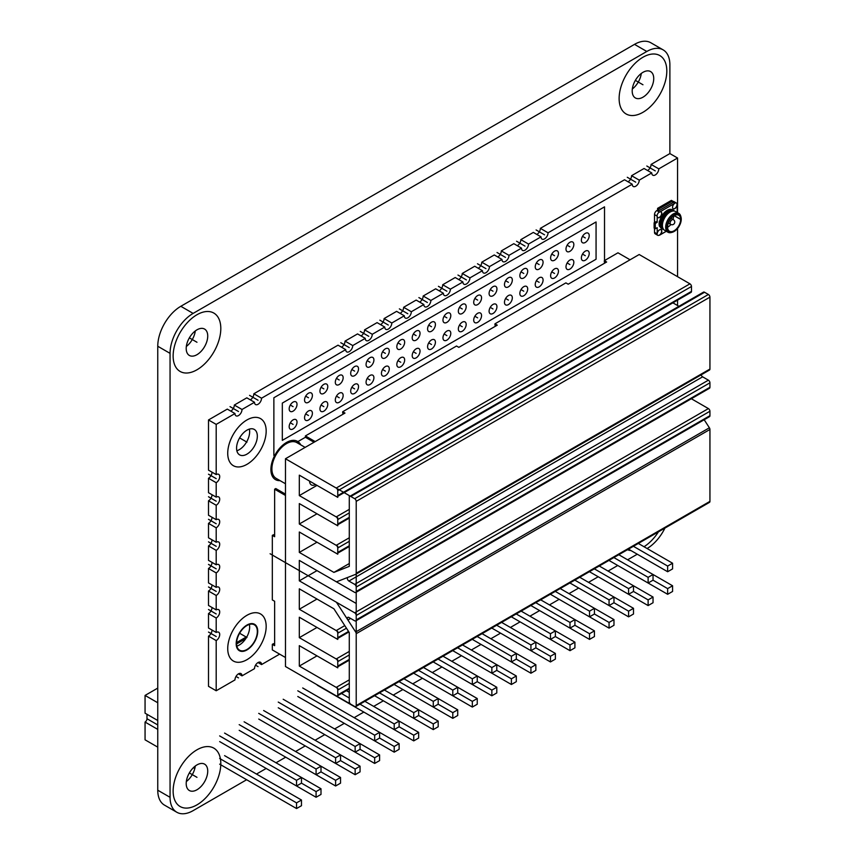 <?xml version="1.0" encoding="UTF-8"?>
<svg xmlns="http://www.w3.org/2000/svg" width="855" height="855" viewBox="0 0 855 855"><rect width="100%" height="100%" fill="white"/><g stroke="black" fill="none" stroke-linecap="round" stroke-linejoin="round"><path stroke-width="1.28" d="M245.748 638.664L236.579 643.954M646.808 51.471L634.506 44.364A32.629 18.831 -60 0 1 650.815 42.75L663.117 49.857A32.629 18.831 120 0 0 646.808 51.471L193.123 313.4A32.629 18.831 120 0 0 170.06 353.361L170.06 797.32A32.629 18.831 120 0 0 176.814 812.25A32.629 18.831 120 0 0 193.123 810.636L246.646 779.739M634.506 44.364L180.822 306.293A32.629 18.831 -60 0 0 157.758 346.254L157.758 790.212A32.629 18.831 -60 0 0 164.513 805.143L176.814 812.25M632.326 88.984A15.23 8.785 120 0 0 641.293 73.445M186.337 781.556A15.23 8.785 120 0 0 195.303 766.016M186.337 346.467A15.23 8.785 120 0 0 195.303 330.938M647.117 548.525A32.629 18.831 120 0 0 664.933 528.08M256.489 774.053L266.172 768.463M276.015 762.778L285.709 757.177M295.552 751.502L305.235 745.902M315.078 740.227L324.772 734.627M334.615 728.952L344.298 723.351M354.141 717.666L363.835 712.076M373.678 706.39L383.371 700.801M393.204 695.115L402.897 689.525M412.741 683.84L422.434 678.25M432.267 672.564L441.96 666.975M451.803 661.289L461.497 655.7M471.34 650.014L481.023 644.414M490.866 638.738L500.56 633.138M510.403 627.463L520.086 621.863M529.929 616.188L539.623 610.588M549.466 604.902L559.149 599.312M568.992 593.627L578.685 588.037M588.529 582.351L598.211 576.762M608.055 571.076L617.748 565.486M627.591 559.801L637.274 554.211M647.577 170.519A4.97 2.875 120 0 0 651.093 164.427L669.882 153.579L669.882 64.788A32.629 18.831 120 0 0 663.117 49.857M632.198 90.983A15.23 8.785 120 0 0 635.351 97.951A15.23 8.785 120 0 0 647.085 93.868A15.23 8.785 120 0 0 653.733 78.553A15.23 8.785 120 0 0 650.58 71.585A15.23 8.785 120 0 0 638.845 75.657A15.23 8.785 120 0 0 632.198 90.983A15.23 8.785 -60 0 1 642.96 72.333A15.23 8.785 -60 0 1 653.733 78.553A15.23 8.785 -60 0 1 642.96 97.192A15.23 8.785 -60 0 1 632.198 90.983M186.208 783.554A15.23 8.785 120 0 0 189.361 790.522A15.23 8.785 120 0 0 201.096 786.44A15.23 8.785 120 0 0 207.733 771.125A15.23 8.785 120 0 0 204.58 764.156A15.23 8.785 120 0 0 192.856 768.228A15.23 8.785 120 0 0 186.208 783.554A15.23 8.785 -60 0 1 196.971 764.904A15.23 8.785 -60 0 1 207.733 771.125A15.23 8.785 -60 0 1 196.971 789.764A15.23 8.785 -60 0 1 186.208 783.554M186.208 348.477A15.23 8.785 120 0 0 189.361 355.445A15.23 8.785 120 0 0 201.096 351.362A15.23 8.785 120 0 0 207.733 336.047A15.23 8.785 120 0 0 204.58 329.068A15.23 8.785 120 0 0 192.856 333.151A15.23 8.785 120 0 0 186.208 348.477A15.23 8.785 -60 0 1 196.971 329.827A15.23 8.785 -60 0 1 207.733 336.047A15.23 8.785 -60 0 1 196.971 354.686A15.23 8.785 -60 0 1 186.208 348.477M157.758 702.757L145.061 695.425L157.758 688.104M236.6 642.586L246.999 636.58M194.812 768.538L193.369 767.705M157.758 747.152L145.061 739.821L145.061 722.069A2.715 1.571 -60 0 0 146.985 718.734L157.758 724.955M145.061 695.425L145.061 713.188L157.758 720.509L146.985 714.299L146.985 718.734M157.758 729.39L145.061 722.069M633.405 546.292L667.648 566.063L667.648 571.739L628.478 549.134M653.038 580.182L667.648 588.614L667.648 594.3L608.952 560.41L648.122 583.024L653.038 580.182L653.038 574.496L672.575 585.771L672.575 591.457L667.648 594.3M638.322 543.449L672.575 563.221L672.575 568.906L667.648 571.739M667.648 566.063L672.575 563.221M667.648 588.614L672.575 585.771M613.869 557.567L648.122 577.339L648.122 583.024M633.502 591.457L648.122 599.889L648.122 605.575L589.416 571.685L628.585 594.3L633.502 591.457L633.502 585.771L653.038 597.047L653.038 602.732L648.122 605.575M618.796 554.724L653.038 574.496L648.122 577.339M648.122 599.889L653.038 597.047M594.343 568.842L628.585 588.614L628.585 594.3M613.976 602.732L628.585 611.165L628.585 616.85L569.89 582.96L609.059 605.575L613.976 602.732L613.976 597.047L633.502 608.322L633.502 614.008L628.585 616.85M599.259 565.999L633.502 585.771L628.585 588.614M628.585 611.165L633.502 608.322M574.806 580.117L609.059 599.889L609.059 605.575M594.439 614.008L609.059 622.44L609.059 628.126L550.353 594.236L589.523 616.85L594.439 614.008L594.439 608.322L613.976 619.597L613.976 625.283L609.059 628.126M579.733 577.275L613.976 597.047L609.059 599.889M609.059 622.44L613.976 619.597M555.28 591.393L589.523 611.165L589.523 616.85M574.913 625.283L589.523 633.715L589.523 639.401L530.827 605.511L569.996 628.126L574.913 625.283L574.913 619.597L594.439 630.872L594.439 636.558L589.523 639.401M560.196 588.55L594.439 608.322L589.523 611.165M589.523 633.715L594.439 630.872M535.743 602.668L569.996 622.44L569.996 628.126M555.376 636.558L569.996 644.991L569.996 650.676L511.29 616.786L550.46 639.401L555.376 636.558L555.376 630.872L574.913 642.158L574.913 647.834L569.996 650.676M540.67 599.825L574.913 619.597L569.996 622.44M569.996 644.991L574.913 642.158M516.217 613.943L550.46 633.715L550.46 639.401M535.85 647.834L550.46 656.277L550.46 661.952L491.764 628.062L530.934 650.676L535.85 647.834L535.85 642.158L555.376 653.434L555.376 659.109L550.46 661.952M521.133 611.101L555.376 630.872L550.46 633.715M550.46 656.277L555.376 653.434M496.68 625.219L530.934 644.991L530.934 650.676M516.313 659.109L530.934 667.552L530.934 673.227L472.227 639.337L511.397 661.952L516.313 659.109L516.313 653.434L535.85 664.709L535.85 670.395L530.934 673.227M501.607 622.387L535.85 642.158L530.934 644.991M530.934 667.552L535.85 664.709M477.154 636.494L511.397 656.277L511.397 661.952M496.787 670.384L511.397 678.827L511.397 684.502L452.701 650.612L491.86 673.227L496.787 670.384L496.787 664.709L516.313 675.984L516.313 681.67L511.397 684.502M482.07 633.662L516.313 653.434L511.397 656.277M511.397 678.827L516.313 675.984M457.617 647.78L491.86 667.552L491.86 673.227M477.25 681.67L491.86 690.103L491.86 695.788L433.164 661.898L472.334 684.502L477.25 681.67L477.25 675.984L496.787 687.26L496.787 692.945L491.86 695.788M462.544 644.937L496.787 664.709L491.86 667.552M491.86 690.103L496.787 687.26M438.091 659.055L472.334 678.827L472.334 684.502M457.724 692.945L472.334 701.378L472.334 707.064L413.638 673.174L452.797 695.788L457.724 692.945L457.724 687.26L477.25 698.535L477.25 704.221L472.334 707.064M443.008 656.213L477.25 675.984L472.334 678.827M472.334 701.378L477.25 698.535M418.555 670.331L452.797 690.103L452.797 695.788M438.188 704.221L452.797 712.653L452.797 718.339L394.102 684.449L433.271 707.064L438.188 704.221L438.188 698.535L457.724 709.81L457.724 715.496L452.797 718.339M423.482 667.488L457.724 687.26L452.797 690.103M452.797 712.653L457.724 709.81M399.029 681.606L433.271 701.378L433.271 707.064M418.661 715.496L433.271 723.929L433.271 729.614L374.576 695.724L413.735 718.339L418.661 715.496L418.661 709.81L438.188 721.086L438.188 726.771L433.271 729.614M403.945 678.763L438.188 698.535L433.271 701.378M433.271 723.929L438.188 721.086M379.492 692.881L413.735 712.653L413.735 718.339M364.882 701.314L399.125 721.086L399.125 726.771L413.735 735.204L413.735 740.89L336.849 696.494M384.419 690.038L418.661 709.81L413.735 712.653M359.966 704.157L394.208 723.929L399.125 721.086L418.661 732.361L418.661 738.047L413.735 740.89M413.735 735.204L418.661 732.361M341.508 693.501L349.289 698.001M394.208 723.929L394.208 729.614L317.312 685.218M302.702 687.965L379.599 732.361L379.599 738.047L394.208 746.479L394.208 752.165L317.312 707.769M346.425 690.658L349.289 692.315M297.786 690.808L374.672 735.204L379.599 732.361L399.125 743.636L399.125 749.322L394.208 752.165M394.208 729.614L399.125 726.771M394.208 746.479L399.125 743.636M374.672 735.204L374.672 740.89L297.786 696.494M283.176 699.251L360.062 743.636L360.062 749.322L374.672 757.754L374.672 763.44L297.786 719.044M278.249 702.083L355.146 746.479L360.062 743.636L379.599 754.922L379.599 760.597L374.672 763.44M374.672 740.89L379.599 738.047M374.672 757.754L379.599 754.922M355.146 746.479L355.146 752.165L278.249 707.769M263.639 710.526L340.536 754.922L340.536 760.597L355.146 769.04L355.146 774.716L278.249 730.32M258.723 713.359L335.609 757.754L340.536 754.922L360.062 766.198L360.062 771.873L355.146 774.716M355.146 752.165L360.062 749.322M355.146 769.04L360.062 766.198M335.609 757.754L335.609 763.44L258.723 719.044M244.113 721.802L320.999 766.198L320.999 771.873L335.609 780.316L335.609 785.991L258.723 741.595M239.186 724.645L316.083 769.04L320.999 766.198L340.536 777.473L340.536 783.159L335.609 785.991M335.609 763.44L340.536 760.597M335.609 780.316L340.536 777.473M316.083 769.04L316.083 774.716L239.186 730.32M224.576 733.077L301.473 777.473L301.473 783.148L316.083 791.591L316.083 797.266L239.186 752.881M219.66 735.92L296.546 780.316L301.473 777.473L320.999 788.748L320.999 794.434L316.083 797.266M316.083 774.716L320.999 771.873M316.083 791.591L320.999 788.748M296.546 780.316L296.546 785.991L219.66 741.595M219.66 758.471L296.546 802.866L296.546 808.552L219.66 764.156M224.576 755.628L301.473 800.024L301.473 805.709L296.546 808.552M296.546 785.991L301.473 783.148M296.546 802.866L301.473 800.024M536.855 234.441A4.97 2.875 120 0 0 540.36 228.349L548.055 232.795A4.97 2.875 120 0 1 545.885 237.797A4.97 2.875 120 0 1 542.049 239.133A4.97 2.875 120 0 1 541.023 236.856L528.518 244.07A4.97 2.875 120 0 1 526.349 249.072A4.97 2.875 120 0 1 522.523 250.408A4.97 2.875 120 0 1 521.497 248.132L508.992 255.346A4.97 2.875 120 0 1 506.823 260.348A4.97 2.875 120 0 1 502.986 261.683A4.97 2.875 120 0 1 501.96 259.407L489.455 266.621A4.97 2.875 120 0 1 487.286 271.623A4.97 2.875 120 0 1 483.46 272.959A4.97 2.875 120 0 1 482.434 270.682L469.929 277.896A4.97 2.875 120 0 1 467.76 282.898A4.97 2.875 120 0 1 463.923 284.234A4.97 2.875 120 0 1 462.897 281.958L450.393 289.172A4.97 2.875 120 0 1 448.223 294.173A4.97 2.875 120 0 1 444.397 295.509A4.97 2.875 120 0 1 443.371 293.233L430.867 300.447A4.97 2.875 120 0 1 428.697 305.459A4.97 2.875 120 0 1 424.86 306.785A4.97 2.875 120 0 1 423.834 304.508L411.33 311.733A4.97 2.875 120 0 1 409.16 316.735A4.97 2.875 120 0 1 405.334 318.06A4.97 2.875 120 0 1 404.308 315.784L391.804 323.008A4.97 2.875 120 0 1 389.634 328.01A4.97 2.875 120 0 1 385.797 329.335A4.97 2.875 120 0 1 384.771 327.059L372.267 334.284A4.97 2.875 120 0 1 370.097 339.285A4.97 2.875 120 0 1 366.271 340.621A4.97 2.875 120 0 1 365.245 338.345L352.741 345.559A4.97 2.875 120 0 1 350.571 350.561A4.97 2.875 120 0 1 346.735 351.897A4.97 2.875 120 0 1 345.709 349.62L261.545 398.206A4.97 2.875 120 0 1 259.375 403.218A4.97 2.875 120 0 1 255.538 404.543A4.97 2.875 120 0 1 254.512 402.267L242.008 409.481A4.97 2.875 120 0 1 239.838 414.493A4.97 2.875 120 0 1 236.012 415.819A4.97 2.875 120 0 1 234.975 413.542L216.197 424.39L216.197 474.578A4.97 2.875 -60 0 1 218.677 474.333A4.97 2.875 -60 0 1 219.446 478.319A4.97 2.875 -60 0 1 216.197 482.701L216.197 497.14A4.97 2.875 -60 0 1 218.677 496.894A4.97 2.875 -60 0 1 219.446 500.87A4.97 2.875 -60 0 1 216.197 505.252L216.197 519.69A4.97 2.875 -60 0 1 218.677 519.445A4.97 2.875 -60 0 1 219.446 523.431A4.97 2.875 -60 0 1 216.197 527.813L216.197 542.241A4.97 2.875 -60 0 1 218.677 541.995A4.97 2.875 -60 0 1 219.446 545.982A4.97 2.875 -60 0 1 216.197 550.364L216.197 564.792A4.97 2.875 -60 0 1 218.677 564.546A4.97 2.875 -60 0 1 219.446 568.532A4.97 2.875 -60 0 1 216.197 572.914L216.197 587.353A4.97 2.875 -60 0 1 218.677 587.107A4.97 2.875 -60 0 1 219.446 591.083A4.97 2.875 -60 0 1 216.197 595.465L216.197 609.904A4.97 2.875 -60 0 1 218.677 609.658A4.97 2.875 -60 0 1 219.446 613.644A4.97 2.875 -60 0 1 216.197 618.015L216.197 632.454A4.97 2.875 -60 0 1 218.677 632.208A4.97 2.875 -60 0 1 219.446 636.195A4.97 2.875 -60 0 1 216.197 640.577L216.197 690.765L234.975 679.917A4.97 2.875 120 0 1 237.145 674.916A4.97 2.875 120 0 1 240.982 673.59A4.97 2.875 120 0 1 242.008 675.856L254.512 668.642A4.97 2.875 120 0 1 256.682 663.64A4.97 2.875 120 0 1 260.508 662.304A4.97 2.875 120 0 1 261.545 664.581L279.638 654.139M541.023 236.856L533.338 232.41L520.834 239.635L528.518 244.07M517.318 245.716A4.97 2.875 120 0 0 520.834 239.635M521.497 248.132L513.802 243.686L501.297 250.91L508.992 255.346M497.792 256.992A4.97 2.875 120 0 0 501.297 250.91M501.96 259.407L494.276 254.961L481.771 262.186L489.455 266.621M478.255 268.267A4.97 2.875 120 0 0 481.771 262.186M482.434 270.682L474.739 266.247L462.234 273.461L469.929 277.896M458.718 279.553A4.97 2.875 120 0 0 462.234 273.461M462.897 281.958L455.213 277.522L442.708 284.736L450.393 289.172M439.192 290.828A4.97 2.875 120 0 0 442.708 284.736M443.371 293.233L435.676 288.798L423.172 296.012L430.867 300.447M419.655 302.104A4.97 2.875 120 0 0 423.172 296.012M423.834 304.508L416.15 300.073L403.646 307.287L411.33 311.733M400.129 313.379A4.97 2.875 120 0 0 403.646 307.287M404.308 315.784L396.613 311.348L384.109 318.562L391.804 323.008M380.593 324.654A4.97 2.875 120 0 0 384.109 318.562M384.771 327.059L377.087 322.624L364.583 329.838L372.267 334.284M361.067 335.93A4.97 2.875 120 0 0 364.583 329.838M365.245 338.345L357.55 333.899L345.046 341.113L352.741 345.559M341.53 347.205A4.97 2.875 120 0 0 345.046 341.113M345.709 349.62L338.024 345.174L253.85 393.77L261.545 398.206M250.333 399.862A4.97 2.875 120 0 0 253.85 393.77M254.512 402.267L246.817 397.832L234.323 405.046L242.008 409.481M230.807 411.137A4.97 2.875 120 0 0 234.323 405.046M234.975 413.542L227.291 409.107L208.502 419.955L208.502 470.143L216.197 474.578M216.197 497.14L208.502 492.694L208.502 478.266A4.97 2.875 120 0 0 212.019 472.174M216.197 519.69L208.502 515.244L208.502 500.816A4.97 2.875 120 0 0 212.019 494.724M216.197 542.241L208.502 537.806L208.502 523.367A4.97 2.875 120 0 0 212.019 517.275M216.197 564.792L208.502 560.356L208.502 545.918A4.97 2.875 120 0 0 212.019 539.836M216.197 587.353L208.502 582.907L208.502 568.479A4.97 2.875 120 0 0 212.019 562.387M216.197 609.904L208.502 605.458L208.502 591.029A4.97 2.875 120 0 0 212.019 584.938M216.197 632.454L208.502 628.019L208.502 613.58A4.97 2.875 120 0 0 212.019 607.488M216.197 690.765L208.502 686.33L208.502 636.131A4.97 2.875 120 0 0 212.019 630.05M639.251 180.138L651.756 172.924L644.061 168.488L631.567 175.703L639.251 180.138A4.97 2.875 120 0 1 637.082 185.14A4.97 2.875 120 0 1 633.256 186.476A4.97 2.875 120 0 1 632.219 184.199L548.055 232.795M628.051 181.794A4.97 2.875 120 0 0 631.567 175.703M632.219 184.199L624.535 179.764L540.36 228.349M236.856 646.102A14.685 8.475 120 0 0 249.649 627.057A14.685 8.475 120 0 0 249.361 624.439M236.856 450.756A14.685 8.475 120 0 0 249.649 431.711A14.685 8.475 120 0 0 249.361 429.103M257.334 436.157A14.685 8.475 120 0 0 254.298 429.434A14.685 8.475 120 0 0 242.98 433.367A14.685 8.475 120 0 0 236.568 448.138A14.685 8.475 120 0 0 239.614 454.86A14.685 8.475 120 0 0 250.921 450.927A14.685 8.475 120 0 0 257.334 436.157A14.685 8.475 -60 0 1 246.956 454.133A14.685 8.475 -60 0 1 236.568 448.138A14.685 8.475 -60 0 1 246.956 430.161A14.685 8.475 -60 0 1 257.334 436.157M651.756 172.924A4.97 2.875 120 0 0 652.782 175.2A4.97 2.875 120 0 0 656.619 173.864A4.97 2.875 120 0 0 658.788 168.863L677.566 158.015L677.566 212.681M677.566 305.545L677.566 300.137M677.566 276.689L677.566 228.467M257.334 631.492A14.685 8.475 120 0 0 254.298 624.781A14.685 8.475 120 0 0 242.98 628.714A14.685 8.475 120 0 0 236.568 643.484A14.685 8.475 120 0 0 239.614 650.206A14.685 8.475 120 0 0 250.921 646.273A14.685 8.475 120 0 0 257.334 631.492M297.016 404.372A5.547 3.206 120 0 0 295.862 401.829A5.547 3.206 120 0 0 291.587 403.314A5.547 3.206 120 0 0 289.172 408.893A5.547 3.206 120 0 0 290.315 411.437A5.547 3.206 120 0 0 294.59 409.951A5.547 3.206 120 0 0 297.016 404.372M312.396 395.491A5.547 3.206 120 0 0 311.241 392.947A5.547 3.206 120 0 0 306.966 394.433A5.547 3.206 120 0 0 304.551 400.022A5.547 3.206 120 0 0 305.695 402.555A5.547 3.206 120 0 0 309.97 401.07A5.547 3.206 120 0 0 312.396 395.491M327.775 386.61A5.547 3.206 120 0 0 326.621 384.077A5.547 3.206 120 0 0 322.346 385.562A5.547 3.206 120 0 0 319.93 391.141A5.547 3.206 120 0 0 321.074 393.674A5.547 3.206 120 0 0 325.349 392.189A5.547 3.206 120 0 0 327.775 386.61M343.154 377.728A5.547 3.206 120 0 0 342 375.195A5.547 3.206 120 0 0 337.725 376.681A5.547 3.206 120 0 0 335.31 382.26A5.547 3.206 120 0 0 336.453 384.803A5.547 3.206 120 0 0 340.728 383.318A5.547 3.206 120 0 0 343.154 377.728M358.534 368.858A5.547 3.206 120 0 0 357.379 366.314A5.547 3.206 120 0 0 353.104 367.8A5.547 3.206 120 0 0 350.689 373.379A5.547 3.206 120 0 0 351.833 375.922A5.547 3.206 120 0 0 356.108 374.437A5.547 3.206 120 0 0 358.534 368.858M373.913 359.976A5.547 3.206 120 0 0 372.759 357.433A5.547 3.206 120 0 0 368.484 358.918A5.547 3.206 120 0 0 366.068 364.497A5.547 3.206 120 0 0 367.212 367.041A5.547 3.206 120 0 0 371.487 365.555A5.547 3.206 120 0 0 373.913 359.976M389.282 351.095A5.547 3.206 120 0 0 388.138 348.551A5.547 3.206 120 0 0 383.863 350.037A5.547 3.206 120 0 0 381.448 355.627A5.547 3.206 120 0 0 382.591 358.16A5.547 3.206 120 0 0 386.866 356.674A5.547 3.206 120 0 0 389.282 351.095M404.661 342.214A5.547 3.206 120 0 0 403.517 339.681A5.547 3.206 120 0 0 399.242 341.166A5.547 3.206 120 0 0 396.827 346.745A5.547 3.206 120 0 0 397.97 349.278A5.547 3.206 120 0 0 402.245 347.793A5.547 3.206 120 0 0 404.661 342.214M420.04 333.332A5.547 3.206 120 0 0 418.897 330.8A5.547 3.206 120 0 0 414.622 332.285A5.547 3.206 120 0 0 412.206 337.864A5.547 3.206 120 0 0 413.35 340.408A5.547 3.206 120 0 0 417.625 338.922A5.547 3.206 120 0 0 420.04 333.332M435.419 324.462A5.547 3.206 120 0 0 434.276 321.918A5.547 3.206 120 0 0 430.001 323.404A5.547 3.206 120 0 0 427.586 328.983A5.547 3.206 120 0 0 428.729 331.526A5.547 3.206 120 0 0 433.004 330.041A5.547 3.206 120 0 0 435.419 324.462M450.799 315.58A5.547 3.206 120 0 0 449.655 313.037A5.547 3.206 120 0 0 445.38 314.522A5.547 3.206 120 0 0 442.965 320.101A5.547 3.206 120 0 0 444.108 322.645A5.547 3.206 120 0 0 448.383 321.159A5.547 3.206 120 0 0 450.799 315.58M466.178 306.699A5.547 3.206 120 0 0 465.035 304.156A5.547 3.206 120 0 0 460.76 305.641A5.547 3.206 120 0 0 458.344 311.231A5.547 3.206 120 0 0 459.488 313.764A5.547 3.206 120 0 0 463.763 312.278A5.547 3.206 120 0 0 466.178 306.699M481.557 297.818A5.547 3.206 120 0 0 480.414 295.285A5.547 3.206 120 0 0 476.139 296.771A5.547 3.206 120 0 0 473.713 302.349A5.547 3.206 120 0 0 474.867 304.882A5.547 3.206 120 0 0 479.142 303.397A5.547 3.206 120 0 0 481.557 297.818M496.937 288.937A5.547 3.206 120 0 0 495.793 286.404A5.547 3.206 120 0 0 491.518 287.889A5.547 3.206 120 0 0 489.092 293.468A5.547 3.206 120 0 0 490.246 296.012A5.547 3.206 120 0 0 494.521 294.526A5.547 3.206 120 0 0 496.937 288.937M512.316 280.066A5.547 3.206 120 0 0 511.172 277.522A5.547 3.206 120 0 0 506.897 279.008A5.547 3.206 120 0 0 504.471 284.587A5.547 3.206 120 0 0 505.626 287.13A5.547 3.206 120 0 0 509.901 285.645A5.547 3.206 120 0 0 512.316 280.066M527.695 271.185A5.547 3.206 120 0 0 526.552 268.641A5.547 3.206 120 0 0 522.277 270.127A5.547 3.206 120 0 0 519.851 275.716A5.547 3.206 120 0 0 521.005 278.249A5.547 3.206 120 0 0 525.28 276.764A5.547 3.206 120 0 0 527.695 271.185M543.075 262.303A5.547 3.206 120 0 0 541.931 259.76A5.547 3.206 120 0 0 537.656 261.256A5.547 3.206 120 0 0 535.23 266.835A5.547 3.206 120 0 0 536.384 269.368A5.547 3.206 120 0 0 540.659 267.882A5.547 3.206 120 0 0 543.075 262.303M558.454 253.422A5.547 3.206 120 0 0 557.31 250.889A5.547 3.206 120 0 0 553.035 252.375A5.547 3.206 120 0 0 550.609 257.954A5.547 3.206 120 0 0 551.764 260.497A5.547 3.206 120 0 0 556.039 259.001A5.547 3.206 120 0 0 558.454 253.422M573.833 244.541A5.547 3.206 120 0 0 572.69 242.008A5.547 3.206 120 0 0 568.415 243.493A5.547 3.206 120 0 0 565.989 249.072A5.547 3.206 120 0 0 567.143 251.616A5.547 3.206 120 0 0 571.418 250.13A5.547 3.206 120 0 0 573.833 244.541M589.213 235.67A5.547 3.206 120 0 0 588.069 233.126A5.547 3.206 120 0 0 583.794 234.612A5.547 3.206 120 0 0 581.368 240.191A5.547 3.206 120 0 0 582.522 242.735A5.547 3.206 120 0 0 586.797 241.249A5.547 3.206 120 0 0 589.213 235.67M297.016 422.124A5.547 3.206 120 0 0 295.862 419.591A5.547 3.206 120 0 0 291.587 421.077A5.547 3.206 120 0 0 289.172 426.656A5.547 3.206 120 0 0 290.315 429.199A5.547 3.206 120 0 0 294.59 427.703A5.547 3.206 120 0 0 297.016 422.124M312.396 413.243A5.547 3.206 120 0 0 311.241 410.71A5.547 3.206 120 0 0 306.966 412.196A5.547 3.206 120 0 0 304.551 417.774A5.547 3.206 120 0 0 305.695 420.318A5.547 3.206 120 0 0 309.97 418.832A5.547 3.206 120 0 0 312.396 413.243M327.775 404.372A5.547 3.206 120 0 0 326.621 401.829A5.547 3.206 120 0 0 322.346 403.314A5.547 3.206 120 0 0 319.93 408.893A5.547 3.206 120 0 0 321.074 411.437A5.547 3.206 120 0 0 325.349 409.951A5.547 3.206 120 0 0 327.775 404.372M343.154 395.491A5.547 3.206 120 0 0 342 392.947A5.547 3.206 120 0 0 337.725 394.433A5.547 3.206 120 0 0 335.31 400.022A5.547 3.206 120 0 0 336.453 402.555A5.547 3.206 120 0 0 340.728 401.07A5.547 3.206 120 0 0 343.154 395.491M358.534 386.61A5.547 3.206 120 0 0 357.379 384.077A5.547 3.206 120 0 0 353.104 385.562A5.547 3.206 120 0 0 350.689 391.141A5.547 3.206 120 0 0 351.833 393.674A5.547 3.206 120 0 0 356.108 392.189A5.547 3.206 120 0 0 358.534 386.61M373.913 377.728A5.547 3.206 120 0 0 372.759 375.195A5.547 3.206 120 0 0 368.484 376.681A5.547 3.206 120 0 0 366.068 382.26A5.547 3.206 120 0 0 367.212 384.803A5.547 3.206 120 0 0 371.487 383.318A5.547 3.206 120 0 0 373.913 377.728M389.282 368.858A5.547 3.206 120 0 0 388.138 366.314A5.547 3.206 120 0 0 383.863 367.8A5.547 3.206 120 0 0 381.448 373.379A5.547 3.206 120 0 0 382.591 375.922A5.547 3.206 120 0 0 386.866 374.437A5.547 3.206 120 0 0 389.282 368.858M404.661 359.976A5.547 3.206 120 0 0 403.517 357.433A5.547 3.206 120 0 0 399.242 358.918A5.547 3.206 120 0 0 396.827 364.497A5.547 3.206 120 0 0 397.97 367.041A5.547 3.206 120 0 0 402.245 365.555A5.547 3.206 120 0 0 404.661 359.976M420.04 351.095A5.547 3.206 120 0 0 418.897 348.551A5.547 3.206 120 0 0 414.622 350.037A5.547 3.206 120 0 0 412.206 355.627A5.547 3.206 120 0 0 413.35 358.16A5.547 3.206 120 0 0 417.625 356.674A5.547 3.206 120 0 0 420.04 351.095M435.419 342.214A5.547 3.206 120 0 0 434.276 339.681A5.547 3.206 120 0 0 430.001 341.166A5.547 3.206 120 0 0 427.586 346.745A5.547 3.206 120 0 0 428.729 349.278A5.547 3.206 120 0 0 433.004 347.793A5.547 3.206 120 0 0 435.419 342.214M450.799 333.332A5.547 3.206 120 0 0 449.655 330.8A5.547 3.206 120 0 0 445.38 332.285A5.547 3.206 120 0 0 442.965 337.864A5.547 3.206 120 0 0 444.108 340.408A5.547 3.206 120 0 0 448.383 338.922A5.547 3.206 120 0 0 450.799 333.332M466.178 324.462A5.547 3.206 120 0 0 465.035 321.918A5.547 3.206 120 0 0 460.76 323.404A5.547 3.206 120 0 0 458.344 328.983A5.547 3.206 120 0 0 459.488 331.526A5.547 3.206 120 0 0 463.763 330.041A5.547 3.206 120 0 0 466.178 324.462M481.557 315.58A5.547 3.206 120 0 0 480.414 313.037A5.547 3.206 120 0 0 476.139 314.522A5.547 3.206 120 0 0 473.713 320.112A5.547 3.206 120 0 0 474.867 322.645A5.547 3.206 120 0 0 479.142 321.159A5.547 3.206 120 0 0 481.557 315.58M496.937 306.699A5.547 3.206 120 0 0 495.793 304.156A5.547 3.206 120 0 0 491.518 305.641A5.547 3.206 120 0 0 489.092 311.231A5.547 3.206 120 0 0 490.246 313.764A5.547 3.206 120 0 0 494.521 312.278A5.547 3.206 120 0 0 496.937 306.699M512.316 297.818A5.547 3.206 120 0 0 511.172 295.285A5.547 3.206 120 0 0 506.897 296.771A5.547 3.206 120 0 0 504.471 302.349A5.547 3.206 120 0 0 505.626 304.882A5.547 3.206 120 0 0 509.901 303.397A5.547 3.206 120 0 0 512.316 297.818M527.695 288.937A5.547 3.206 120 0 0 526.552 286.404A5.547 3.206 120 0 0 522.277 287.889A5.547 3.206 120 0 0 519.851 293.468A5.547 3.206 120 0 0 521.005 296.012A5.547 3.206 120 0 0 525.28 294.526A5.547 3.206 120 0 0 527.695 288.937M543.075 280.066A5.547 3.206 120 0 0 541.931 277.522A5.547 3.206 120 0 0 537.656 279.008A5.547 3.206 120 0 0 535.23 284.587A5.547 3.206 120 0 0 536.384 287.13A5.547 3.206 120 0 0 540.659 285.645A5.547 3.206 120 0 0 543.075 280.066M558.454 271.185A5.547 3.206 120 0 0 557.31 268.641A5.547 3.206 120 0 0 553.035 270.127A5.547 3.206 120 0 0 550.609 275.716A5.547 3.206 120 0 0 551.764 278.249A5.547 3.206 120 0 0 556.039 276.764A5.547 3.206 120 0 0 558.454 271.185M573.833 262.303A5.547 3.206 120 0 0 572.69 259.77A5.547 3.206 120 0 0 568.415 261.256A5.547 3.206 120 0 0 565.989 266.835A5.547 3.206 120 0 0 567.143 269.368A5.547 3.206 120 0 0 571.418 267.882A5.547 3.206 120 0 0 573.833 262.303M589.213 253.422A5.547 3.206 120 0 0 588.069 250.889A5.547 3.206 120 0 0 583.794 252.375A5.547 3.206 120 0 0 581.368 257.954A5.547 3.206 120 0 0 582.522 260.497A5.547 3.206 120 0 0 586.797 259.012A5.547 3.206 120 0 0 589.213 253.422M208.502 419.955L216.197 424.39M651.093 164.427L658.788 168.863M669.882 153.579L677.566 158.015M208.502 636.131L216.197 640.577M208.502 613.58L216.197 618.015M208.502 591.029L216.197 595.465M208.502 568.479L216.197 572.914M208.502 545.918L216.197 550.364M208.502 523.367L216.197 527.813M208.502 500.816L216.197 505.252M208.502 478.266L216.197 482.701M238.492 673.836L242.008 675.856M258.028 662.55L261.545 664.581M630.071 259.792L617.973 252.802L604.335 260.679L606.644 262.004L568.201 284.202L565.892 282.877L494.96 323.821L497.268 325.157L458.825 347.354L456.517 346.019L342.684 411.736L342.684 413.072L343.838 413.735M314.031 442.259L305.395 437.268L305.395 435.932L344.993 413.072L342.684 411.736M604.335 260.679L604.335 262.004L605.49 262.677M494.96 323.821L494.96 325.157L496.114 325.819M315.185 441.586L305.395 435.932M285.474 495.462L274.637 489.21L274.637 536.716L272.328 535.38L272.328 599.932L274.637 601.268L274.637 645.664L272.328 644.328L272.328 649.918L285.474 657.506L274.252 651.029M272.328 535.38L273.482 534.717L274.637 535.38M272.328 644.328L273.482 643.665L274.637 644.328M285.474 494.137L275.791 488.547L274.637 489.21M349.289 660.145L337.308 667.071A2.18 1.25 -120 0 1 336.218 666.964L299.314 645.653L299.314 666.077L337.757 688.275L337.757 696.707L349.289 703.366L349.289 632.582L333.91 608.803L348.744 631.738A2.18 1.25 60 0 1 349.289 633.416L349.289 701.592A2.18 1.25 -120 0 0 350.828 704.253L354.675 706.476A2.18 1.25 -120 0 0 355.766 706.583A2.18 1.25 -120 0 0 356.214 705.589L356.214 633.683A2.18 1.25 -120 0 0 355.669 632.005L347.921 620.025A2.18 1.25 60 0 1 347.814 617.353A2.18 1.25 60 0 1 348.904 617.46L354.675 620.794A2.18 1.25 -120 0 0 355.766 620.901A2.18 1.25 -120 0 0 356.214 619.896L356.214 615.461A2.18 1.25 -120 0 0 354.675 612.8L299.314 580.834L299.314 560.41L299.314 580.834L336.432 602.262L356.214 632.85L356.214 574.1L336.432 581.849L299.314 560.41L354.675 592.376A2.18 1.25 -120 0 0 355.766 592.483A2.18 1.25 -120 0 0 356.214 591.489L356.214 587.054A2.18 1.25 -120 0 0 354.675 584.382L348.904 581.058A2.18 1.25 60 0 1 347.483 579.134A2.18 1.25 60 0 1 347.814 577.392A2.18 1.25 60 0 1 347.921 577.349L355.669 574.314A2.18 1.25 -120 0 0 355.766 574.261A2.18 1.25 -120 0 0 356.214 573.267L356.214 501.361A2.18 1.25 -120 0 0 354.675 498.7L708.4 294.483L704.552 292.26L350.828 496.477A2.18 1.25 -120 0 0 349.748 496.37A2.18 1.25 -120 0 0 349.289 497.364L349.289 565.55A2.18 1.25 60 0 1 348.84 566.544A2.18 1.25 60 0 1 348.744 566.587L348.936 566.48M349.748 496.37L703.462 292.154A2.18 1.25 60 0 1 704.552 292.26M672.896 302.841L678.923 306.325M336.218 488.045L689.942 283.828A2.18 1.25 60 0 1 691.481 286.489L691.481 291.373A2.18 1.25 60 0 1 691.032 292.367L337.308 496.584A2.18 1.25 -120 0 0 337.757 495.59L337.757 490.706A2.18 1.25 -120 0 0 336.218 488.045L285.474 458.75L285.474 666.515L336.218 695.82A2.18 1.25 -120 0 0 337.308 695.927A2.18 1.25 -120 0 0 337.757 694.933L337.757 690.049A2.18 1.25 -120 0 0 336.218 687.388L299.314 666.077L317.002 655.86M689.942 283.828L639.187 254.523L285.474 458.75M704.178 419.741L709.383 427.789A2.18 1.25 60 0 1 709.939 429.466L709.939 501.372A2.18 1.25 60 0 1 709.479 502.366L355.766 706.583M356.214 619.896L709.939 415.68A2.18 1.25 60 0 1 709.479 416.684L355.766 620.901M709.939 415.68L709.939 411.244A2.18 1.25 60 0 0 708.4 408.583L691.342 398.74M356.214 591.489L709.939 387.272A2.18 1.25 60 0 1 709.479 388.266L355.766 592.483M709.939 387.272L709.939 382.826A2.18 1.25 60 0 0 708.4 380.165L702.628 376.831L348.904 581.058M701.186 374.843A2.18 1.25 -120 0 0 702.628 376.831M708.4 294.483A2.18 1.25 60 0 1 709.939 297.145L709.939 369.05A2.18 1.25 60 0 1 709.479 370.044A2.18 1.25 60 0 1 709.383 370.097L355.851 574.207M354.675 498.7L350.828 496.477M317.002 599.034L299.314 609.252L299.314 588.828L333.91 608.803L299.314 588.828L299.314 609.252L336.218 630.552A2.18 1.25 -120 0 1 337.757 633.224L337.757 637.659A2.18 1.25 -120 0 1 337.308 638.653A2.18 1.25 -120 0 1 336.218 638.546L299.314 617.235L299.314 637.659L336.218 658.97A2.18 1.25 -120 0 1 337.757 661.631L337.757 666.077A2.18 1.25 -120 0 1 337.308 667.071M349.289 546.495L337.308 553.42A2.18 1.25 -120 0 1 336.218 553.303L299.314 532.002L299.314 552.416L333.91 572.401L349.289 566.373L349.289 495.59L337.757 488.932L337.757 497.364L299.314 475.166L336.218 496.477A2.18 1.25 -120 0 0 337.308 496.584M317.002 485.384L299.314 495.59L299.314 475.166L299.314 495.59L336.218 516.901A2.18 1.25 -120 0 1 337.757 519.562L337.757 524.008A2.18 1.25 -120 0 1 337.308 525.002A2.18 1.25 -120 0 1 336.218 524.895L299.314 503.584L299.314 524.008L336.218 545.319A2.18 1.25 -120 0 1 337.757 547.98L337.757 552.416A2.18 1.25 -120 0 1 337.308 553.42M299.314 495.59L337.757 517.788L337.757 525.782L299.314 503.584L299.314 524.008L337.757 546.206L337.757 554.2L299.314 532.002L299.314 552.416L333.91 572.401L348.744 566.587M299.314 580.834L317.002 570.627M299.314 609.252L337.757 631.45L337.757 639.433L299.314 617.235L299.314 637.659L317.002 627.452M285.474 483.759L276.176 478.394A20.659 11.927 -60 0 1 273.012 461.839A20.659 11.927 -60 0 1 286.51 443.627A20.659 11.927 -60 0 1 296.835 442.601L305.128 447.389M315.57 484.561A8.7 5.023 -60 0 1 311.38 484.903A8.7 5.023 -60 0 1 309.574 481.098M299.314 524.008L317.002 513.791M299.314 552.416L317.002 542.209M333.91 572.401L349.289 563.52M681.264 219.104L680.644 219.468A9.245 5.333 -60 0 1 676.604 228.766A9.245 5.333 -60 0 1 669.486 231.245A9.245 5.333 -60 0 1 667.573 227.013A9.245 5.333 -60 0 1 671.603 217.704A9.245 5.333 -60 0 1 678.731 215.236A9.245 5.333 -60 0 1 680.644 219.286L681.253 218.933A10.11 5.835 120 0 0 681.008 217.074A10.11 5.835 120 0 0 673.152 215.599A10.11 5.835 120 0 0 666.953 227.366A10.11 5.835 120 0 0 672.212 232.293A10.11 5.835 120 0 0 681.264 219.104L681.211 218.955M681.008 217.074L680.751 216.165A10.88 6.274 120 0 0 678.774 213.376A10.88 6.274 120 0 0 670.395 216.283A10.88 6.274 120 0 0 665.65 227.227A10.88 6.274 120 0 0 667.905 232.207A10.88 6.274 120 0 0 671.303 232.528L672.212 232.293M680.644 219.468L674.103 215.684M667.573 227.27A9.245 5.333 120 0 0 670.491 224.918L670.491 224.288M672.96 219.436A9.245 5.333 120 0 0 673.708 215.93M674.264 215.599L680.644 219.286M667.905 232.207L664.677 230.348A10.88 6.274 -60 0 1 662.422 225.367A10.88 6.274 -60 0 1 670.106 212.051A10.88 6.274 -60 0 1 675.546 211.506L678.774 213.376M669.796 212.232A10.004 5.771 120 0 0 669.497 212.403A10.004 5.771 120 0 0 662.422 224.662A10.004 5.771 120 0 0 662.422 225.004M662.86 228.093A10.004 5.771 -60 0 1 661.652 224.213A10.004 5.771 -60 0 1 665.404 214.829A10.004 5.771 -60 0 1 672.693 211.078M674.456 211.089A10.88 6.274 120 0 0 673.548 210.351A10.88 6.274 120 0 0 665.169 213.269A10.88 6.274 120 0 0 660.423 224.213A10.88 6.274 120 0 0 662.668 229.193A10.88 6.274 120 0 0 663.769 229.61M662.668 229.193L661.749 228.659A10.88 6.274 -60 0 1 659.9 226.276M655.272 228.787L655.272 223.454L654.118 222.792L654.118 228.125L655.272 228.787L657.196 227.676L657.196 233.896A3.26 1.881 -60 0 1 658.617 230.604A3.26 1.881 -60 0 1 661.129 229.739A3.26 1.881 -60 0 1 661.802 231.224A3.26 1.881 -60 0 1 659.494 235.221L666.312 231.288L658.724 235.392M655.272 223.454L657.196 222.353L657.196 216.133A3.26 1.881 -60 0 0 657.869 217.63A3.26 1.881 -60 0 0 660.381 216.753A3.26 1.881 -60 0 0 661.802 213.472A3.26 1.881 -60 0 0 661.129 211.976A3.26 1.881 -60 0 0 659.494 212.136L674.873 203.255A3.26 1.881 -60 0 0 672.746 206.13A3.26 1.881 -60 0 0 673.248 208.748A3.26 1.881 -60 0 0 675.76 207.872A3.26 1.881 -60 0 0 677.181 204.591L677.181 212.457M659.857 220.814L659.857 220.814A10.88 6.274 -60 0 1 672.629 209.828L673.548 210.351M659.494 212.136L659.344 212.051A3.26 1.881 120 0 0 657.035 216.048L657.196 216.133M657.196 222.353L656.042 221.68L654.118 222.792M657.196 233.896L657.035 233.8A3.26 1.881 120 0 0 657.709 235.296A3.26 1.881 120 0 0 659.344 235.136L659.494 235.221M657.709 235.296L655.176 233.832A3.26 1.881 -60 0 1 654.503 232.336L654.503 228.338M654.503 222.567L654.503 214.584A3.26 1.881 -60 0 1 656.811 210.587L657.581 210.138L658.724 210.811L672.575 202.817L672.575 201.043L671.421 200.369L657.581 208.364L657.581 210.138M657.794 217.576A3.26 1.881 120 0 0 660.274 216.614A3.26 1.881 120 0 0 661.652 213.376A3.26 1.881 120 0 0 661.054 211.933M677.181 204.591L677.032 204.505A3.26 1.881 120 0 0 676.358 203.009A3.26 1.881 120 0 0 674.723 203.169L674.873 203.255M657.581 208.364L658.724 209.026L658.724 210.811M658.724 209.026L672.575 201.043M672.575 201.524A3.26 1.881 -60 0 1 673.815 201.545L676.358 203.009M659.344 235.136A3.26 1.881 120 0 0 661.652 231.139A3.26 1.881 120 0 0 661.054 229.696M673.174 208.695A3.26 1.881 120 0 0 675.653 207.733A3.26 1.881 120 0 0 677.032 204.505M659.451 221.05A11.414 6.594 -60 0 0 659.109 223.903A11.414 6.594 -60 0 0 659.451 226.372L660.231 226.361A10.88 6.274 -60 0 1 659.878 223.903A10.88 6.274 -60 0 1 660.231 221.039M671.517 218.602A5.44 3.142 120 0 0 671.635 217.672M635.351 80.37L642.96 84.763M189.361 772.941L196.971 777.334M189.361 337.864L196.971 342.257M627.474 549.712A33.708 19.462 120 0 0 630.947 550.556A33.708 19.462 120 0 1 627.474 549.712M644.018 546.74A33.708 19.462 120 0 0 658.457 531.821A33.708 19.462 120 0 1 644.018 546.74M619.127 98.528A33.708 19.462 120 0 0 642.96 112.294A33.708 19.462 120 0 0 666.804 71.008A33.708 19.462 120 0 0 642.96 57.242A33.708 19.462 120 0 0 619.127 98.528A33.708 19.462 120 0 0 654.887 101.724A33.708 19.462 120 0 0 654.887 54.047A33.708 19.462 120 0 0 619.127 98.528M173.138 791.099A33.708 19.462 120 0 0 196.971 804.865A33.708 19.462 120 0 0 220.804 763.579A33.708 19.462 120 0 0 196.971 749.814A33.708 19.462 120 0 0 173.138 791.099A33.708 19.462 120 0 0 208.887 794.295A33.708 19.462 120 0 0 208.887 746.618A33.708 19.462 120 0 0 173.138 791.099M173.138 356.022A33.708 19.462 120 0 0 196.971 369.788A33.708 19.462 120 0 0 220.804 328.491A33.708 19.462 120 0 0 196.971 314.736A33.708 19.462 120 0 0 173.138 356.022A33.708 19.462 120 0 0 208.887 359.218A33.708 19.462 120 0 0 208.887 311.541A33.708 19.462 120 0 0 173.138 356.022M653.733 78.553A15.23 8.785 120 0 0 637.584 77.11A15.23 8.785 120 0 0 637.584 98.635A15.23 8.785 120 0 0 653.733 78.553M207.733 771.125A15.23 8.785 120 0 0 191.584 769.682A15.23 8.785 120 0 0 191.584 791.206A15.23 8.785 120 0 0 207.733 771.125M207.733 336.047A15.23 8.785 120 0 0 191.584 334.604A15.23 8.785 120 0 0 191.584 356.129A15.23 8.785 120 0 0 207.733 336.047M239.614 437.91L246.956 442.153M239.614 633.256L246.956 637.488M266.172 431.048A27.189 15.7 120 0 0 246.956 419.955A27.189 15.7 120 0 0 227.729 453.246A27.189 15.7 120 0 0 246.956 464.351A27.189 15.7 120 0 0 266.172 431.048A27.189 15.7 120 0 0 237.337 428.473A27.189 15.7 120 0 0 237.337 466.926A27.189 15.7 120 0 0 266.172 431.048M266.172 626.394A27.189 15.7 120 0 0 246.956 615.29A27.189 15.7 120 0 0 227.729 648.592A27.189 15.7 120 0 0 246.956 659.686A27.189 15.7 120 0 0 266.172 626.394A27.189 15.7 120 0 0 237.337 623.819A27.189 15.7 120 0 0 237.337 662.262A27.189 15.7 120 0 0 266.172 626.394M257.718 631.279A15.23 8.785 -60 0 1 246.956 649.918A15.23 8.785 -60 0 1 236.183 643.708A15.23 8.785 -60 0 1 246.956 625.058A15.23 8.785 -60 0 1 257.718 631.279M236.568 448.138A14.685 8.475 120 0 0 252.139 449.538A14.685 8.475 120 0 0 252.139 428.772A14.685 8.475 120 0 0 236.568 448.138M236.183 643.708A15.23 8.785 120 0 0 252.332 645.151A15.23 8.785 120 0 0 252.332 623.616A15.23 8.785 120 0 0 236.183 643.708M290.315 405.035L293.094 406.638M305.695 396.154L308.473 397.757M321.074 387.272L323.853 388.875M336.453 378.391L339.232 379.994M351.833 369.52L354.611 371.113M367.212 360.639L369.991 362.242M382.591 351.758L385.37 353.361M397.97 342.876L400.749 344.48M413.35 333.995L416.129 335.598M428.729 325.124L431.497 326.717M444.108 316.243L446.876 317.846M459.488 307.362L462.256 308.965M474.867 298.481L477.635 300.084M490.246 289.599L493.014 291.202M505.626 280.729L508.394 282.321M521.005 271.847L523.773 273.45M536.384 262.966L539.152 264.569M551.764 254.085L554.532 255.688M567.143 245.214L569.911 246.806M582.522 236.333L585.29 237.936M290.315 422.787L293.094 424.39M305.695 413.916L308.473 415.509M321.074 405.035L323.853 406.638M336.453 396.154L339.232 397.757M351.833 387.272L354.611 388.875M367.212 378.391L369.991 379.994M382.591 369.52L385.37 371.113M397.97 360.639L400.749 362.242M413.35 351.758L416.129 353.361M428.729 342.876L431.497 344.48M444.108 333.995L446.876 335.598M459.488 325.124L462.256 326.717M474.867 316.243L477.635 317.846M490.246 307.362L493.014 308.965M505.626 298.481L508.394 300.084M521.005 289.599L523.773 291.202M536.384 280.729L539.152 282.332M551.764 271.847L554.532 273.45M567.143 262.966L569.911 264.569M582.522 254.085L585.29 255.688M273.867 397.757L273.867 455.469L276.539 453.93L273.867 455.469L273.867 397.757L604.517 206.857L273.867 397.757M296.482 442.409L305.395 437.268L296.482 442.409M604.517 263.233L604.517 262.111L604.517 263.233M604.517 260.572L604.517 206.857L604.517 260.572M282.321 403.079L596.063 221.947L596.063 259.236L282.321 440.378L282.321 403.079L596.063 221.947L596.063 259.236L282.321 440.378L282.321 403.079M236.012 676.455L238.492 677.887M230.038 406.627L238.492 411.512M255.538 665.179L258.028 666.611M249.564 395.352L258.028 400.236M627.281 177.284L635.735 182.168M646.808 166.009L655.272 170.893M208.502 632.069L216.197 636.515M208.502 609.519L216.197 613.965M208.502 586.968L216.197 591.404M208.502 564.418L216.197 568.853M208.502 541.867L216.197 546.302M208.502 519.306L216.197 523.752M208.502 496.755L216.197 501.19M208.502 474.204L216.197 478.64M340.771 342.705L349.225 347.59M360.297 331.43L368.751 336.314M379.834 320.155L388.288 325.039M399.36 308.869L407.814 313.753M418.897 297.593L427.35 302.478M438.423 286.318L446.876 291.202M457.959 275.043L466.413 279.927M477.485 263.768L485.939 268.652M497.022 252.492L505.476 257.376M516.548 241.217L525.002 246.101M536.085 229.942L544.539 234.826M300.725 444.846A22.08 12.75 120 0 0 283.208 444.782A22.08 12.75 120 0 0 270.896 469.513A22.08 12.75 120 0 0 280.066 480.638A22.08 12.75 120 0 1 275.47 454.123A22.08 12.75 120 0 1 300.725 444.846M299.314 637.659L337.757 659.857L337.757 667.851L299.314 645.653L299.314 666.077M356.214 603.47L270.095 553.751M170.06 797.32L157.758 790.212M170.06 353.361L157.758 346.254M193.123 313.4L180.822 306.293M356.214 501.361L709.939 297.145M709.939 501.372L356.214 705.589M709.939 429.466L356.214 633.683M356.214 573.267L709.939 369.05M354.675 584.382L708.4 380.165M356.214 587.054L709.939 382.826M354.675 612.8L708.4 408.583M356.214 615.461L709.939 411.244M347.921 620.025L350.636 618.454M709.383 427.789L355.669 632.005M344.789 625.614L336.218 630.552M346.457 628.201L337.757 633.224M348.551 631.428L337.757 637.659M349.289 651.425L336.218 658.97M349.289 654.973L337.757 661.631M349.289 659.419L337.757 666.077M349.289 679.832L336.218 687.388M349.289 683.391L337.757 690.049M349.289 688.275L337.757 694.933M349.289 509.356L336.218 516.901M349.289 512.904L337.757 519.562M349.289 517.35L337.757 524.008M349.289 537.774L336.218 545.319M349.289 541.322L337.757 547.98M349.289 545.757L337.757 552.416M691.481 291.373L337.757 495.59M337.757 490.706L691.481 286.489M654.503 214.584L657.035 216.048M657.035 233.8L654.503 232.336M659.344 212.051L656.811 210.587M672.575 201.93L674.723 203.169M673.387 219.682A2.715 1.571 120 0 0 671.293 220.408A2.715 1.571 120 0 0 670.106 223.144A2.715 1.571 120 0 0 670.673 224.395A2.715 2.715 0 0 0 674.755 222.033A2.715 2.715 0 0 0 673.387 219.682L671.047 218.335M355.766 574.261L709.479 370.044M348.883 631.973L337.308 638.653M349.289 689.002L337.308 695.927M349.289 518.087L337.308 525.002M662.422 224.662L662.422 225.367M669.497 212.403L670.106 212.051M670.673 224.395L668.332 223.037"/></g></svg>
